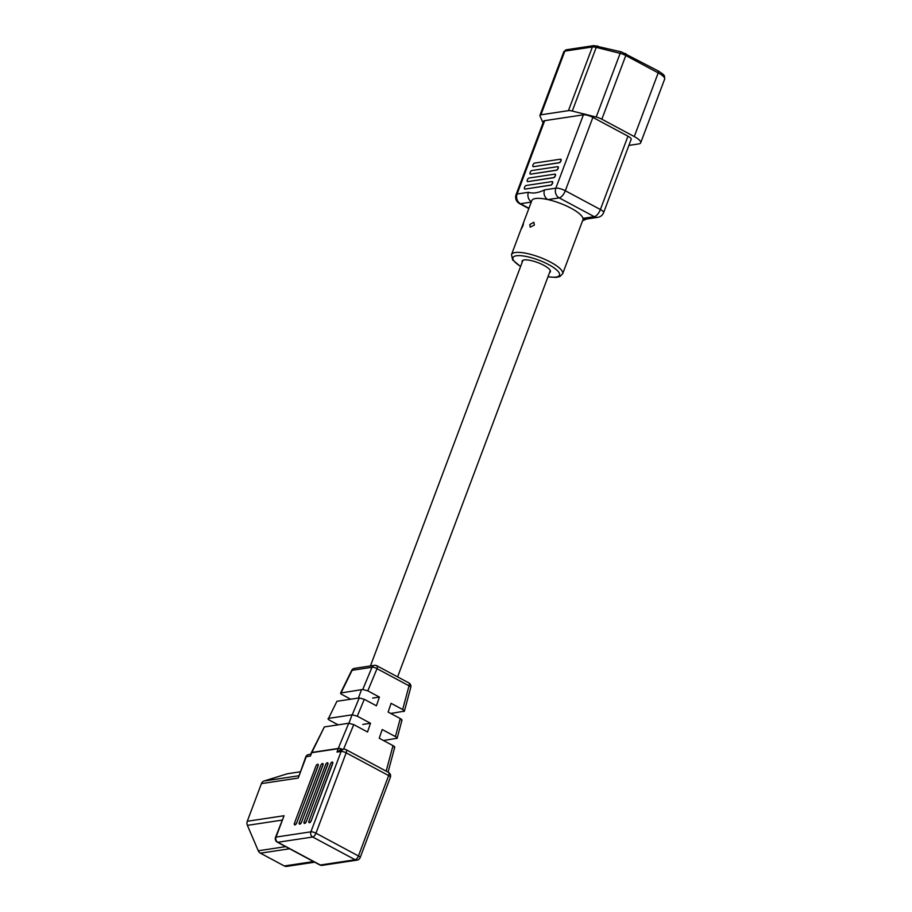 <?xml version="1.0" encoding="UTF-8"?>
<svg xmlns="http://www.w3.org/2000/svg" width="912" height="912" viewBox="0 0 912 912"><rect width="100%" height="100%" fill="white"/><g stroke="black" fill="none" stroke-linecap="round" stroke-linejoin="round"><path stroke-width="1.37" d="M296.56 822.795A2.075 0.878 118.2 0 1 294.827 824.813A2.075 0.878 118.2 0 1 294.553 824.779A2.075 0.878 118.2 0 1 294.496 823.103L315.871 766.24A2.075 0.878 118.2 0 1 317.878 764.256A2.075 0.878 118.2 0 1 317.935 765.932L296.719 822.875A2.075 0.878 118.2 0 1 294.986 824.904A2.075 0.878 118.2 0 1 294.701 824.858A2.075 0.878 118.2 0 1 294.633 824.813M301.405 822.065A2.075 0.878 118.2 0 1 299.672 824.083A2.075 0.878 118.2 0 1 299.387 824.049A2.075 0.878 118.2 0 1 299.341 822.373L320.716 765.51A2.075 0.878 118.2 0 1 322.723 763.526A2.075 0.878 118.2 0 1 322.78 765.202L301.553 822.145A2.075 0.878 118.2 0 1 299.82 824.174A2.075 0.878 118.2 0 1 299.546 824.129A2.075 0.878 118.2 0 1 299.478 824.083M306.238 821.336A2.075 0.878 118.2 0 1 304.505 823.354A2.075 0.878 118.2 0 1 304.232 823.319A2.075 0.878 118.2 0 1 304.186 821.644L325.561 764.78A2.075 0.878 118.2 0 1 327.568 762.797A2.075 0.878 118.2 0 1 327.613 764.473L306.398 821.416A2.075 0.878 118.2 0 1 304.665 823.445A2.075 0.878 118.2 0 1 304.391 823.399A2.075 0.878 118.2 0 1 304.312 823.354M311.083 820.606A2.075 0.878 118.2 0 1 309.35 822.624A2.075 0.878 118.2 0 1 309.077 822.59A2.075 0.878 118.2 0 1 309.02 820.914L330.395 764.051A2.075 0.878 118.2 0 1 332.401 762.067A2.075 0.878 118.2 0 1 332.458 763.743L311.243 820.686A2.075 0.878 118.2 0 1 309.51 822.715A2.075 0.878 118.2 0 1 309.225 822.67A2.075 0.878 118.2 0 1 309.157 822.624M362.759 689.483L371.982 667.299A3.899 1.402 22.6 0 1 377.021 668.678L367.81 690.863L362.759 689.483L340.586 693.017L351.622 670.491A3.899 0.935 26.1 0 1 352.1 670.297L341.099 692.755C340.13 693.029 340.529 693.679 342.285 694.705L350.71 699.219M403.856 711.485C404.825 711.2 404.426 710.551 402.671 709.525L409.032 685.813A3.899 1.174 15 0 1 410.776 687.363L404.392 711.166L390.746 713.458M410.776 687.363L410.776 687.363A3.899 3.899 0 0 0 408.85 682.906A3.899 1.642 118.2 0 1 409.032 685.813L377.021 668.678A3.899 1.642 118.2 0 0 376.838 665.771A3.899 3.899 0 0 0 374.422 665.35A3.899 3.374 81.4 0 0 371.982 667.299L352.1 670.297A3.899 3.374 -98.6 0 1 354.54 668.348L374.422 665.35M319.804 864.941A3.899 3.899 0 0 0 322.232 865.351A3.899 3.374 81.4 0 1 320.329 865.009A3.899 1.642 -61.8 0 1 319.804 864.941L277.316 842.186A3.899 1.642 -61.8 0 0 277.841 842.266L320.329 865.009L355.19 859.754L312.702 837.011L277.841 842.266A3.899 3.374 81.4 0 1 276.04 837.079A3.899 1.06 -159.4 0 0 275.504 837.376L284.065 815.727L276.04 837.079L310.901 831.824L341.111 751.454A3.899 1.06 -159.4 0 1 346.172 752.833L315.962 833.203L358.45 855.958L388.66 775.576L346.172 752.833A3.899 1.642 -61.8 0 0 346.07 749.675A3.899 3.899 0 0 0 343.653 749.265L341.065 749.653L337.007 752.069L338.158 748.695A3.899 3.374 -98.6 0 1 338.249 748.456L348.726 723.25L324.364 726.921L311.87 752.434L338.249 748.456A3.899 1.402 22.6 0 1 342.581 749.425M348.726 723.25L353.776 724.63L343.528 749.276M311.357 752.765A3.899 0.935 26.1 0 1 311.38 752.628A3.899 0.935 26.1 0 1 311.87 752.434A3.899 3.374 -98.6 0 0 311.767 752.674L310.365 756.082L311.277 752.856A3.899 0.821 -157.6 0 1 311.767 752.674L338.158 748.695A3.899 1.3 18.7 0 1 342.467 749.436M311.277 752.856A3.899 3.899 0 0 1 311.38 752.628L324.364 726.921M401.975 720.184L397.142 738.241L383.496 740.533M396.595 738.56C397.564 738.275 397.176 737.626 395.42 736.6L400.254 718.553C402.01 719.579 402.409 720.229 401.44 720.514M314.663 862.182L286.699 866.4A4.879 4.218 -98.6 0 1 284.316 865.967L260.41 853.176A4.879 4.218 -98.6 0 1 258.278 850.771L247.391 825.36A4.879 4.218 -98.6 0 1 247.277 821.267L261.425 783.613A4.879 4.218 -98.6 0 1 264.058 781.003L287.212 773.809A4.879 4.218 -98.6 0 1 287.759 773.684L300.151 771.814L287.212 773.809M317.957 764.302A2.075 0.878 118.2 0 1 318.037 764.336A2.075 0.878 118.2 0 1 318.083 766.012L296.719 822.875M322.791 763.572A2.075 0.878 118.2 0 1 322.882 763.606A2.075 0.878 118.2 0 1 322.928 765.282L301.553 822.145M327.636 762.842A2.075 0.878 118.2 0 1 327.716 762.877A2.075 0.878 118.2 0 1 327.773 764.552L306.398 821.416M332.481 762.113A2.075 0.878 118.2 0 1 332.561 762.147A2.075 0.878 118.2 0 1 332.618 763.823L311.243 820.686M298.224 778.061L305.725 757.006A3.899 1.06 20.6 0 1 306.25 756.709L298.224 778.061L261.425 783.613M338.147 724.846L329.722 720.332C327.967 719.317 327.579 718.656 328.548 718.382L336.916 701.294L328.548 718.382L352.237 714.814L359.248 697.931L336.916 701.294M386.164 771.142L393.004 745.628L379.232 738.253L382.196 729.52L395.42 736.6M400.254 718.553L388.124 712.055L391.088 703.323L402.671 709.525M367.81 690.863L379.392 697.064L376.428 705.797L364.298 699.299L357.276 716.182L370.5 723.262L367.536 731.994L353.776 724.63M359.248 697.931L364.298 699.299M357.276 716.182L352.237 714.814M393.004 745.628C394.759 746.654 395.147 747.304 394.178 747.589M370.5 723.262L362.737 724.436M379.392 697.064L372.643 698.079M523.021 225.549C521.151 229.471 520.798 229.927 521.938 226.906L523.477 223.349L523.021 225.549M521.185 229.003L521.938 226.906M521.333 228.479L511.507 254.608A27.303 7.433 20.6 0 1 550.631 262.177A27.303 7.433 20.6 0 1 562.636 273.828L582.939 219.803A27.303 7.433 -159.4 0 0 582.985 218.367A27.303 7.433 -159.4 0 0 570.935 208.153A27.303 7.433 -159.4 0 0 547.907 199.591A27.303 7.433 -159.4 0 0 531.821 200.594L522.61 225.07M534.386 225.036L530.191 227.156L529.815 224.523L533.839 222.277L534.386 225.036M533.269 166.6A1.949 0.821 118.2 0 1 533.007 166.565A1.949 0.821 118.2 0 1 532.961 164.992A1.949 0.821 118.2 0 1 534.592 163.088L560.492 159.19A1.949 0.821 118.2 0 1 560.755 159.224A1.949 0.821 118.2 0 1 560.686 161.059A1.949 0.821 118.2 0 1 559.17 162.701L533.417 166.691A1.949 0.821 118.2 0 1 533.167 166.645A1.949 0.821 118.2 0 1 533.087 166.6M530.465 174.067A1.949 0.821 118.2 0 1 530.203 174.032A1.949 0.821 118.2 0 1 530.157 172.459A1.949 0.821 118.2 0 1 531.776 170.555L557.688 166.657A1.949 0.821 118.2 0 1 557.95 166.691A1.949 0.821 118.2 0 1 557.882 168.526A1.949 0.821 118.2 0 1 556.366 170.168L530.613 174.158A1.949 0.821 118.2 0 1 530.351 174.112A1.949 0.821 118.2 0 1 530.282 174.067M527.649 181.534A1.949 0.821 118.2 0 1 527.398 181.499A1.949 0.821 118.2 0 1 527.341 179.926A1.949 0.821 118.2 0 1 528.971 178.022L554.884 174.112A1.949 0.821 118.2 0 1 555.134 174.158A1.949 0.821 118.2 0 1 555.077 175.993A1.949 0.821 118.2 0 1 553.561 177.635L527.809 181.625A1.949 0.821 118.2 0 1 527.546 181.579A1.949 0.821 118.2 0 1 527.478 181.534M524.845 189.001A1.949 0.821 118.2 0 1 524.582 188.966A1.949 0.821 118.2 0 1 524.537 187.393A1.949 0.821 118.2 0 1 526.167 185.489L552.068 181.579A1.949 0.821 118.2 0 1 552.33 181.625A1.949 0.821 118.2 0 1 552.273 183.46A1.949 0.821 118.2 0 1 550.745 185.102L525.004 189.092A1.949 0.821 118.2 0 1 524.742 189.046A1.949 0.821 118.2 0 1 524.674 189.001M549.583 272.54A15.116 4.115 -159.4 0 0 550.403 271.73A15.116 4.115 -159.4 0 0 543.757 265.289A15.116 4.115 -159.4 0 0 522.097 261.094A15.116 4.115 -159.4 0 0 522.188 262.234M601.852 119.21L634.273 136.572L658.213 72.88L625.792 55.529L601.852 119.21A7.319 1.995 -159.4 0 0 596.197 117.044L620.137 53.352L596.22 47.378L572.28 111.059L596.197 117.044M540.919 114.809L568.45 110.648L592.39 46.968L564.847 51.118L540.919 114.809A7.319 1.995 -159.4 0 0 539.915 115.357A7.319 1.995 -159.4 0 0 539.972 115.938L543.062 122.846M634.273 136.572A14.626 3.979 -159.4 0 1 640.703 142.808A14.626 3.979 -159.4 0 1 638.708 143.925L628.892 145.407M572.28 111.059A7.319 1.995 -159.4 0 0 568.45 110.648M531.251 202.099L520.478 203.729A7.319 6.327 -98.6 0 1 517.104 194.005A7.319 1.995 20.6 0 0 516.101 194.564L543.677 121.216A7.319 1.995 20.6 0 1 544.669 120.658L517.104 194.005L528.401 192.307C532.961 193.743 538.331 192.934 544.544 189.867L555.841 188.168L583.406 114.821L544.669 120.658M583.406 114.821A7.319 1.995 20.6 0 1 592.88 117.397L565.315 190.745L600.392 209.532L627.969 136.184L592.88 117.397M627.969 136.184A7.319 1.995 20.6 0 1 631.184 139.308L603.607 212.656A7.319 1.995 20.6 0 0 600.392 209.532A7.319 3.089 118.2 0 1 594.282 216.668L559.204 197.881L547.907 199.591A7.319 6.327 -98.6 0 1 544.544 189.867M560.823 159.269A1.949 0.821 118.2 0 1 560.903 159.304A1.949 0.821 118.2 0 1 560.846 161.15A1.949 0.821 118.2 0 1 559.33 162.781L533.417 166.691M558.019 166.736A1.949 0.821 118.2 0 1 558.098 166.771A1.949 0.821 118.2 0 1 558.041 168.617A1.949 0.821 118.2 0 1 556.525 170.248L530.613 174.158M555.214 174.203A1.949 0.821 118.2 0 1 555.294 174.238A1.949 0.821 118.2 0 1 555.226 176.084A1.949 0.821 118.2 0 1 553.709 177.715L527.809 181.625M552.41 181.67A1.949 0.821 118.2 0 1 552.49 181.705A1.949 0.821 118.2 0 1 552.421 183.551A1.949 0.821 118.2 0 1 550.905 185.182L525.004 189.092M531.365 201.791A7.319 6.327 -98.6 0 1 528.401 192.307M597.85 217.318L586.553 219.017A7.319 6.327 -98.6 0 1 582.985 218.367L594.282 216.668A7.319 6.327 -98.6 0 0 597.85 217.318A7.319 7.319 0 0 0 603.607 212.656M264.058 781.003L298.657 775.781M310.365 756.082L306.25 756.709A3.899 3.374 -98.6 0 1 308.792 754.52L310.707 754.224M247.277 821.267L284.065 815.727M343.653 749.265A3.899 3.374 81.4 0 0 341.111 751.454L337.007 752.069M258.278 850.771L285.65 846.655M281.99 820.139L247.391 825.36M289.606 848.776L260.41 853.176M284.316 865.967L313.511 861.566M376.325 665.703A3.899 1.642 118.2 0 1 376.838 665.771L408.85 682.906M360.16 857.622A3.899 1.06 -159.4 0 0 358.45 855.958A3.899 1.642 -61.8 0 1 355.19 859.754A3.899 3.374 81.4 0 0 357.094 860.107A3.899 3.899 0 0 0 360.16 857.622L390.37 777.241A3.899 3.899 0 0 0 388.558 772.43L346.07 749.675M388.558 772.43A3.899 1.642 -61.8 0 1 388.66 775.576A3.899 1.06 20.6 0 1 390.37 777.241M312.702 837.011A3.899 1.642 -61.8 0 0 315.962 833.203A3.899 1.06 20.6 0 0 310.901 831.824A3.899 3.374 81.4 0 0 312.702 837.011M548.021 276.689A24.875 6.772 -159.4 0 0 548.591 264.56A24.875 6.772 -159.4 0 0 517.526 255.656A24.875 6.772 -159.4 0 0 520.627 266.395M516.101 194.564A7.319 7.319 0 0 0 519.498 203.581A7.319 3.089 118.2 0 0 520.478 203.729L528.937 208.255M564.847 51.118A7.319 1.995 -159.4 0 0 563.855 51.676L566.443 49.75A2.44 2.109 81.4 0 0 564.847 51.118M597.713 46.09A2.44 0.912 104 0 0 597.485 45.919A2.44 0.912 104 0 0 596.22 47.378A7.319 1.995 -159.4 0 0 592.39 46.968A2.44 2.109 81.4 0 1 593.974 45.6L566.443 49.75M625.404 53.512A2.44 1.026 118.2 0 1 625.735 53.557A2.44 1.026 118.2 0 1 625.792 55.529A7.319 1.995 -159.4 0 0 620.137 53.352A2.44 0.912 104 0 1 621.403 51.893L593.974 45.6M640.703 142.808L664.643 79.127A14.626 3.979 -159.4 0 0 658.213 72.88A2.44 1.026 118.2 0 0 658.145 70.919L621.403 51.893A2.44 0.912 104 0 1 621.631 52.064M555.841 188.168A7.319 1.995 20.6 0 1 565.315 190.745A7.319 3.089 118.2 0 1 559.204 197.881A7.319 6.327 -98.6 0 1 555.841 188.168M657.826 70.874A2.44 1.026 118.2 0 1 658.145 70.919C665.315 75.502 664.517 75.229 664.643 79.127M522.918 260.296L370.443 665.954M361.528 689.666L358.382 698.056M352.066 714.837L348.92 723.227M550.312 270.59L397.598 676.886M354.54 668.348A3.899 3.899 0 0 0 351.622 670.491M394.725 747.259L388.056 772.156M322.232 865.351L357.094 860.107M275.504 837.376A3.899 3.899 0 0 0 277.316 842.186M308.792 754.52A3.899 3.899 0 0 0 305.725 757.006M562.636 273.828L559.877 276.564L556.012 277.419L547.964 276.815M539.915 115.357L563.855 51.676M586.576 219.017L582.574 220.772M528.812 208.574L519.498 203.581M511.507 254.608L512.624 259.92L520.581 266.521"/></g></svg>
